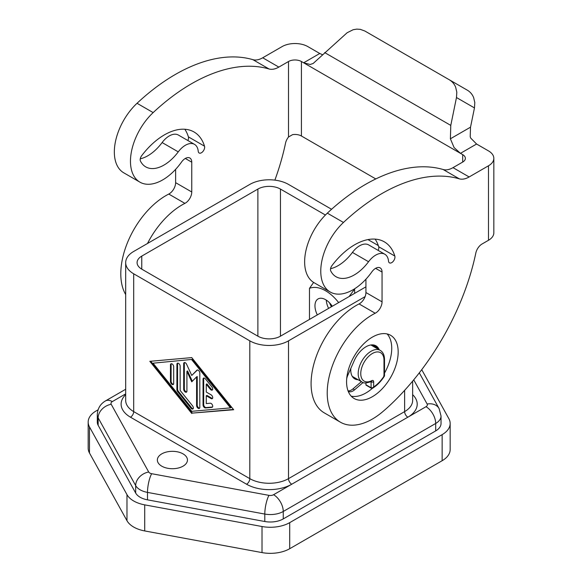 <?xml version="1.0" encoding="UTF-8"?>
<svg xmlns="http://www.w3.org/2000/svg" width="582" height="582" viewBox="0 0 582 582"><rect width="100%" height="100%" fill="white"/><g stroke="black" fill="none" stroke-linecap="round" stroke-linejoin="round"><path stroke-width="0.87" d="M379.231 349.797A20.072 11.589 120 0 0 375.957 345.803A20.072 11.589 120 0 0 362.55 349.222A20.072 11.589 120 0 0 354.191 360.753L347.687 375.543A9.123 5.267 120 0 0 346.69 378.882M376.358 348.138A19.155 11.058 120 0 0 373.891 345.664A19.155 11.058 120 0 0 371.716 344.879M350.844 368.362A19.155 11.058 120 0 0 350.764 370.079A19.155 11.058 120 0 0 354.736 378.846A19.155 11.058 120 0 0 358.112 379.74M204.515 146.177A4.561 2.634 -60 0 1 204.638 146.81A4.561 2.634 -60 0 1 202.812 151.604A4.561 2.634 -60 0 1 199.146 152.986A4.561 2.634 -60 0 1 198.222 151.262A18.246 10.534 120 0 0 194.504 144.358A18.246 10.534 120 0 0 178.252 151.866A36.491 21.068 -60 0 1 145.74 166.874A36.491 21.068 -60 0 1 140.458 161.09A4.561 2.634 120 0 1 140.306 158.588A4.561 2.634 120 0 1 141.652 155.736A59.299 34.236 -60 0 1 194.017 131.969A59.299 34.236 -60 0 1 204.515 146.177L188.393 136.865A59.299 34.236 120 0 0 184.836 129.248M187.855 140.524A4.561 2.634 120 0 0 188.51 137.498A4.561 2.634 120 0 0 188.393 136.865M147.486 243.494A63.86 36.87 -60 0 1 184.901 203.373A9.123 5.267 120 0 0 191.754 191.98L191.754 162.189A9.123 5.267 120 0 0 189.863 158.013A9.123 5.267 120 0 0 181.54 162.036A45.614 26.336 -60 0 1 172.287 172.694A45.614 26.336 -60 0 1 139.92 182.151A45.614 26.336 -60 0 1 153.161 112.595A182.457 105.342 -60 0 1 269.022 68.974A23.084 13.328 120 0 0 278.836 67.097L288.512 61.51L288.512 136.996L292.608 134.638A9.123 5.267 180 0 1 294.965 134.457A9.123 5.267 180 0 1 301.418 135.999L375.797 178.943M375.201 313.24A63.86 36.87 120 0 0 331.216 369.221A63.86 36.87 120 0 0 340.448 422.212A63.86 36.87 120 0 0 369.555 420.582A63.86 36.87 120 0 0 382.054 412.252A136.843 79.007 120 0 0 390.973 404.315A182.457 105.342 120 0 0 475.821 253.068A9.123 5.267 -60 0 1 482.042 244.004L488.487 240.279A18.246 10.534 0 0 0 493.834 232.829L493.834 158.348A18.246 10.534 180 0 1 488.487 165.79L469.136 176.964A23.084 13.328 -60 0 1 459.322 178.841A182.457 105.342 120 0 0 343.46 222.462A45.614 26.336 120 0 0 330.22 292.019A45.614 26.336 120 0 0 362.586 282.561A45.614 26.336 120 0 0 371.84 271.903A9.123 5.267 -60 0 1 380.162 267.88A9.123 5.267 -60 0 1 382.054 272.056L382.054 301.847A9.123 5.267 -60 0 1 375.201 313.24L359.072 303.928A9.123 5.267 120 0 0 365.925 292.535L365.925 279.2M340.448 422.212L324.32 412.9A63.86 36.87 -60 0 1 315.088 359.909A63.86 36.87 -60 0 1 359.072 303.928M330.22 292.019L314.091 282.707A45.614 26.336 -60 0 1 327.331 213.15A182.457 105.342 -60 0 1 443.193 169.529A23.084 13.328 120 0 0 453.014 167.652L462.69 162.072A9.123 5.267 0 0 0 465.36 158.348A9.123 5.267 0 0 0 462.69 154.623L460.457 153.335L454.084 147.566L450.395 138.792L450.781 125.399L456.477 97.536L474.468 107.925L474.803 102.585L473.632 97.558C472.308 94.335 470.205 91.883 467.331 90.181L449.34 79.799C452.214 81.495 454.316 83.954 455.648 87.176L456.819 92.203L456.477 97.536M394.814 256.044A4.561 2.634 -60 0 1 394.938 256.677A4.561 2.634 -60 0 1 393.112 261.471A4.561 2.634 -60 0 1 389.445 262.853A4.561 2.634 -60 0 1 388.521 261.129A18.246 10.534 120 0 0 384.804 254.225A18.246 10.534 120 0 0 368.552 261.733A36.491 21.068 -60 0 1 336.04 276.741A36.491 21.068 -60 0 1 330.758 270.957A4.561 2.634 120 0 1 330.605 268.455A4.561 2.634 120 0 1 331.951 265.61A59.299 34.236 -60 0 1 384.316 241.836A59.299 34.236 -60 0 1 394.814 256.044L378.693 246.732A59.299 34.236 120 0 0 375.135 239.115M378.154 250.391A4.561 2.634 120 0 0 378.809 247.365A4.561 2.634 120 0 0 378.693 246.732M474.468 107.925L470.525 127.174L470.205 136.617L470.642 138.014L476.585 144.023L460.457 153.335L303.644 62.798L310.17 64.478L313.138 63.489L347.134 32.738L353.179 29.711L356.766 29.122L360.309 29.355L364.87 31.028L467.331 90.181M413.729 379.835L427.137 404.039A4.561 2.634 180 0 1 426.017 406.702A13.684 7.901 60 0 1 432.855 413.926A13.684 7.901 60 0 1 435.692 423.463A18.246 10.534 0 0 0 441.04 416.014L441.04 423.463A18.246 10.534 0 0 1 435.692 430.913L283.252 518.918A18.246 10.534 0 0 1 264.795 521.508L147.493 499.851A18.246 10.534 0 0 1 135.671 493.027L98.154 425.297A18.246 10.534 0 0 1 97.289 422.088L97.289 414.639C97.609 408.528 100.337 403.959 105.466 400.925L125.683 389.256L105.466 400.925A13.684 7.901 60 0 1 112.311 401.602L125.683 393.883M183.046 453.873A15.052 8.694 180 0 1 187.455 460.02A15.052 8.694 180 0 1 178.157 468.052A15.052 8.694 180 0 1 161.76 466.167A15.052 8.694 180 0 1 157.351 460.02A15.052 8.694 180 0 1 166.641 451.988A15.052 8.694 180 0 1 183.046 453.873M326.276 300.094A15.052 8.694 -120 0 0 328.604 308.38M329.536 302.822A28.736 16.594 -120 0 0 331.42 306.758M317.321 314.898A15.052 8.694 60 0 1 318.078 298.937A15.052 8.694 60 0 1 325.607 299.686A15.052 8.694 60 0 1 332.286 306.256M398.175 352.015A36.491 21.068 -60 0 1 382.25 388.74A36.491 21.068 -60 0 1 354.132 398.51A36.491 21.068 -60 0 1 346.574 381.807A36.491 21.068 -60 0 1 362.499 345.082A36.491 21.068 -60 0 1 390.624 335.305A36.491 21.068 -60 0 1 398.175 352.015M387.11 333.944A36.491 21.068 -60 0 1 391.73 348.291A36.491 21.068 -60 0 1 384.52 373.106M372.4 388.289A36.491 21.068 -60 0 1 351.193 396.153M372.378 387.838L371.083 387.75A0.909 0.524 120 0 0 371.272 388.172A0.909 0.524 120 0 0 371.28 388.172L372.887 388.063L373.666 386.972L372.378 387.838M383.989 375.034L383.989 360.207L383.989 376.183L384.52 375.681L384.52 359.458C384.411 355.02 382.978 351.986 380.206 350.364A18.246 10.534 120 0 0 371.083 351.266A18.246 10.534 120 0 0 359.167 367.344A18.246 10.534 120 0 0 361.96 381.967C363.052 383.443 366.194 383.283 371.374 381.494A1.826 1.106 -117.6 0 0 371.825 380.621A16.42 9.479 -60 0 1 360.767 373.295A16.42 9.479 -60 0 1 372.378 353.5A16.42 9.479 -60 0 1 383.989 360.207A1.826 1.055 0 0 0 384.52 359.458M322.377 54.664L319.773 53.486L303.644 62.798L301.418 61.51A9.123 5.267 0 0 0 294.965 59.968A9.123 5.267 0 0 0 288.512 61.51M476.585 144.023L488.487 150.898A18.246 10.534 180 0 1 493.834 158.348M278.836 67.097L262.715 57.785L282.066 46.611A18.246 10.534 180 0 1 294.965 43.526A18.246 10.534 180 0 1 307.871 46.611L319.773 53.486M140.262 158.821A36.491 21.068 120 0 0 162.123 142.554A18.246 10.534 -60 0 1 178.376 135.046L194.504 144.358M330.561 268.688A36.491 21.068 120 0 0 352.423 252.421A18.246 10.534 -60 0 1 368.675 244.92L384.804 254.225M175.626 169.333L175.626 182.668A9.123 5.267 -60 0 1 168.773 194.061A63.86 36.87 120 0 0 128.229 240.853A63.86 36.87 120 0 0 125.683 294.572M262.715 57.785A23.084 13.328 -60 0 1 252.894 59.662A182.457 105.342 120 0 0 137.032 103.283A45.614 26.336 120 0 0 123.791 172.839L139.92 182.151M421.732 369.672L448.86 418.654A27.369 15.801 180 0 1 450.162 423.463A27.369 15.801 180 0 1 442.145 434.638L289.705 522.643A27.369 15.801 180 0 1 262.016 526.521L144.714 504.863A27.369 15.801 180 0 1 126.978 494.627L89.468 426.904A27.369 15.801 180 0 1 88.166 422.088A27.369 15.801 180 0 1 96.183 410.914L98.067 409.83M88.166 422.088L88.166 448.162A27.369 15.801 0 0 0 89.468 452.971L126.978 520.701A27.369 15.801 0 0 0 144.714 530.937L262.016 552.594A27.369 15.801 0 0 0 289.705 548.717L442.145 460.711A27.369 15.801 0 0 0 450.162 449.537L450.162 423.463M203.882 378.009A2.277 1.317 -120 0 0 203.685 378.787L203.685 404.563A2.277 1.317 -120 0 0 206.108 407.575L212.525 407.007M203.045 404.941L203.045 379.158A2.277 1.317 60 0 1 203.511 378.118A2.277 1.317 60 0 1 205.461 378.947L211.913 386.965A2.277 1.317 60 0 1 212.248 390.086A2.277 1.317 60 0 1 210.298 389.263L206.268 384.251L206.268 392.05L211.106 394.843A2.277 1.317 60 0 1 212.597 396.851A2.277 1.317 60 0 1 212.248 398.677A2.277 1.317 60 0 1 211.106 398.568L206.268 395.775L206.268 403.573L210.298 403.217A2.277 1.317 60 0 1 212.386 404.905A2.277 1.317 60 0 1 212.248 407.269A2.277 1.317 60 0 1 211.913 407.378L205.461 407.946A2.277 1.317 60 0 1 203.045 404.941L203.685 404.563M206.268 395.775L206.916 395.404L211.753 398.197A2.277 1.317 -120 0 0 212.525 398.415M206.268 384.251L206.916 383.873L210.946 388.892A2.277 1.317 -120 0 0 212.525 389.824M171.304 363.714A2.277 1.317 -120 0 0 171.108 364.492L171.108 381.246A2.277 1.317 -120 0 0 173.494 384.258M170.468 364.863A2.277 1.317 60 0 1 170.941 363.823A2.277 1.317 60 0 1 172.694 364.434A2.277 1.317 60 0 1 173.691 366.725L173.691 383.48A2.277 1.317 60 0 1 173.218 384.527A2.277 1.317 60 0 1 171.457 383.916A2.277 1.317 60 0 1 170.468 381.617L170.468 364.863L171.108 364.492M153.051 363.19L191.754 411.314L230.457 407.88L231.098 407.502L192.395 359.378L153.051 363.19L192.395 359.378M230.457 407.88L191.754 359.749M150.702 361.247L192.395 413.096L233.447 409.444M191.754 413.467L149.821 361.327L191.754 357.603L233.68 409.743L192.395 413.096M177.757 363.146A2.277 1.317 -120 0 0 177.561 363.917L177.561 389.271A2.277 1.317 -120 0 0 178.368 391.344L191.594 407.793A2.277 1.317 -120 0 0 193.166 408.724M176.913 389.642L176.913 364.296A2.277 1.317 60 0 1 177.386 363.248A2.277 1.317 60 0 1 179.147 363.859A2.277 1.317 60 0 1 180.144 366.158L180.144 390.427L192.562 405.865A2.277 1.317 60 0 1 192.897 408.993A2.277 1.317 60 0 1 190.947 408.164L177.721 391.715A2.277 1.317 60 0 1 176.913 389.642L177.561 389.271M196.592 376.889L191.754 381.807L186.917 371.301L186.917 391.119A2.277 1.317 60 0 1 186.444 392.159A2.277 1.317 60 0 1 184.683 391.548A2.277 1.317 60 0 1 183.686 389.256L183.686 363.692A2.277 1.317 60 0 1 184.159 362.644A2.277 1.317 60 0 1 186.611 364.281L191.754 375.455L196.898 370.225A2.277 1.317 60 0 1 197.065 370.094A2.277 1.317 60 0 1 198.818 370.705A2.277 1.317 60 0 1 199.815 373.004L199.815 407.371A2.277 1.317 60 0 1 199.342 408.418A2.277 1.317 60 0 1 197.589 407.807A2.277 1.317 60 0 1 196.592 405.509L196.592 376.889L197.233 376.51L197.233 405.137A2.277 1.317 -120 0 0 199.619 408.149M197.407 369.992L191.754 375.455M184.53 362.542A2.277 1.317 -120 0 0 184.334 363.321L184.334 388.878A2.277 1.317 -120 0 0 186.72 391.89M186.917 371.301L187.557 370.93L192.307 381.239M365.118 296.616L288.512 340.841A27.369 15.801 180 0 1 249.809 340.841L133.693 273.802A27.369 15.801 180 0 1 125.683 262.627A27.369 15.801 180 0 1 133.693 251.453L249.809 184.414A27.369 15.801 180 0 1 288.512 184.414L331.573 209.28M384.52 375.681L384.367 376.219C381.057 381.334 377.231 385.284 372.88 388.07L372.887 388.063M370.945 381.712L371.083 381.792A1.826 1.055 0 0 0 372.378 382.098A1.826 1.055 0 0 0 373.666 381.792L373.666 386.972A25.543 14.746 -60 0 0 383.989 376.183L383.764 375.725M371.076 381.647A0.909 0.524 -60 0 1 371.083 381.792L371.083 387.75L365.925 384.775A0.909 0.524 120 0 0 366.114 385.189A0.909 0.524 120 0 0 366.122 385.197M365.925 384.775L365.925 382.978M348.167 391.191A9.123 5.267 120 0 0 348.465 391.388A9.123 5.267 120 0 0 354.562 389.838L363.088 382.498M354.503 288.868A45.614 26.336 -120 0 1 354.634 289.036L349.127 296.536M338.644 302.589A35.08 20.254 -120 0 0 309.478 288.352L313.625 282.43M309.478 319.423L309.478 288.352M354.634 289.036L354.634 293.35M365.925 286.839L280.451 336.185A15.961 9.217 180 0 1 257.877 336.185L141.761 269.146A15.961 9.217 180 0 1 137.083 262.627A15.961 9.217 180 0 1 141.761 256.109L257.877 189.07A15.961 9.217 180 0 1 280.451 189.07L325.411 215.027M367.962 239.595L378.307 245.568M288.512 136.996A9.123 5.267 120 0 0 285.522 143.201A182.457 105.342 -60 0 1 274.871 180.136M361.393 381.639L352.947 388.907A9.123 5.267 -60 0 1 348.036 390.849M375.121 345.395A20.072 11.589 -60 0 1 377.616 348.865M327.331 213.15L343.46 222.462M426.017 406.702L273.576 494.715A4.561 2.634 180 0 1 268.964 495.362L151.662 473.704A4.561 2.634 180 0 1 149.821 473.057A4.561 2.634 180 0 1 148.701 471.995L111.191 404.272A4.561 2.634 180 0 1 112.311 401.602M283.252 518.918L283.252 511.476A13.684 7.901 -120 0 0 280.422 501.939A13.684 7.901 -120 0 0 273.576 494.715M427.137 404.039A13.684 10.643 -29 0 1 436.354 405.61A13.684 10.643 -29 0 1 439.104 408.586L419.309 372.844M264.795 521.508L264.795 514.059A13.684 3.405 -79.5 0 1 266.018 503.954A13.684 3.405 -79.5 0 1 268.964 495.362M135.671 493.027L135.671 485.577A18.246 10.534 0 0 0 140.146 489.818A18.246 10.534 0 0 0 147.493 492.401A13.684 3.405 -79.5 0 1 148.708 482.296A13.684 3.405 -79.5 0 1 151.662 473.704M98.154 425.297L98.154 417.847L135.671 485.577A13.684 10.643 -29 0 1 139.484 476.971A13.684 10.643 -29 0 1 148.701 471.995M97.289 414.639A18.246 10.534 0 0 0 98.154 417.847A13.684 10.643 -29 0 1 101.974 409.241A13.684 10.643 -29 0 1 111.191 404.272M412.645 381.145L412.645 400.431A27.369 15.801 180 0 1 404.628 411.605A4.561 2.634 -120 0 0 405.574 414.784A4.561 2.634 -120 0 0 407.858 417.192A31.93 18.435 0 0 0 412.645 394.661M404.628 390.355L404.628 411.605L288.512 478.644A27.369 15.801 180 0 1 249.809 478.644L133.693 411.605L133.693 273.802M125.683 394.661A31.93 18.435 0 0 0 130.47 417.192L246.586 484.231A31.93 18.435 0 0 0 291.742 484.231A4.561 2.634 60 0 1 289.458 481.823A4.561 2.634 60 0 1 288.512 478.644L288.512 340.841M246.586 484.231A4.561 2.634 120 0 0 248.863 481.823A4.561 2.634 120 0 0 249.809 478.644L249.809 340.841M130.47 417.192A4.561 2.634 120 0 0 132.754 414.784A4.561 2.634 120 0 0 133.693 411.605A27.369 15.801 180 0 1 125.683 400.431L125.683 262.627M462.69 154.623L462.69 162.072M301.418 135.999L301.418 61.51M178.252 151.866L162.123 142.554M368.552 261.733L352.423 252.421M488.487 165.79L488.487 240.279M147.493 499.851L147.493 492.401L264.795 514.059A18.246 10.534 0 0 0 283.252 511.476L435.692 423.463L435.692 430.913M89.468 426.904L89.468 452.971M126.978 494.627L126.978 520.701M144.714 504.863L144.714 530.937M262.016 526.521L262.016 552.594M289.705 522.643L289.705 548.717M442.145 434.638L442.145 460.711M203.045 379.158L203.685 378.787M205.461 407.946L206.108 407.575M211.913 407.378L212.503 407.036M211.106 398.568L211.753 398.197M210.298 389.263L210.946 388.892M170.468 381.617L171.108 381.246M176.913 364.296L177.561 363.917M177.721 391.715L178.368 391.344M190.947 408.164L191.594 407.793M196.592 405.509L197.233 405.137M183.686 363.692L184.334 363.321M183.686 389.256L184.334 388.878M373.666 381.792A2.735 1.579 120 0 0 371.825 380.621M280.451 336.185L280.451 189.07M141.761 269.146L141.761 256.109M257.877 336.185L257.877 189.07M470.525 127.174L450.395 138.792M453.014 167.652L469.136 176.964M450.781 125.399L324.661 52.584M375.601 268.331L382.054 272.056M443.193 169.529L459.322 178.841M382.054 301.847L365.925 292.535M191.754 162.189L185.302 158.464M175.626 182.668L191.754 191.98M184.901 203.373L168.773 194.061M269.022 68.974L252.894 59.662M153.161 112.595L137.032 103.283M352.947 388.907L354.562 389.838M380.206 350.364L370.865 344.973M371.374 381.494L370.894 381.37M366.114 385.189L371.272 388.172M352.27 376.372L361.96 381.967M441.04 416.014L439.104 408.586"/></g></svg>
